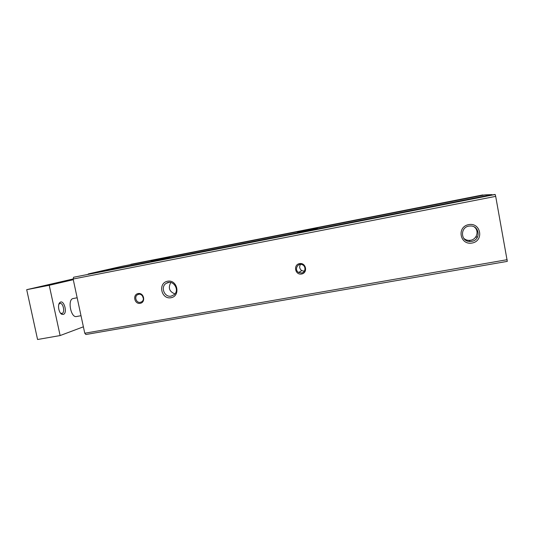 <?xml version="1.0" encoding="UTF-8"?>
<svg xmlns="http://www.w3.org/2000/svg" width="534" height="534" viewBox="0 0 534 534"><rect width="100%" height="100%" fill="white"/><g stroke="black" fill="none" stroke-linecap="round" stroke-linejoin="round"><path stroke-width="0.8" d="M463.592 238.151C465.081 239.579 466.89 240.32 469.012 240.387L470.601 240.253C476.942 239.372 479.399 230.675 474.319 226.99M471.669 241.355C481.261 240.026 479.645 225.114 469.98 226.022C459.968 226.176 460.048 241.735 470.04 241.495L471.669 241.355M170.993 297.738C180.919 296.036 177.462 279.275 167.569 281.224C157.697 283.007 161.155 299.614 170.993 297.738M171.22 296.116L174.124 294.721C180.278 289.889 172.749 278.895 166.314 283.287C160.133 286.678 164.359 297.725 171.22 296.116M317.41 228.345L297.431 232.27L317.41 228.345M169.732 257.388L151.142 261.059L169.732 257.388M494.451 194.523L495.178 194.496L495.692 196.365L507.3 261.373L85.874 334.511L84.766 333.229L73.138 279.022L73.592 277.246L494.451 194.523M483.07 194.95L130.863 264.303L482.582 194.97L483.123 195.224M492.028 194.616L88.217 273.942L122.259 266.246L484.845 194.883L492.028 194.616L492.108 194.983M88.217 273.942L88.217 274.276M507.166 259.684L84.766 333.229M472.056 243.05C484.305 240.941 480.887 222.224 468.672 224.62C456.483 226.83 459.907 245.353 472.056 243.05M301.583 274.015C308.118 272.894 306.049 262.354 299.534 263.616C293.019 264.777 295.088 275.25 301.583 274.015M140.202 303.332C146.016 302.337 143.946 292.418 138.152 293.546C132.352 294.574 134.428 304.433 140.202 303.332M495.692 196.365L73.138 279.022M495.178 194.496L73.592 277.246M142.424 295.803L143.372 298.479M140.375 302.324L141.664 301.81C145.742 299.407 141.664 292.218 137.632 294.695C133.867 296.537 136.297 303.279 140.375 302.324M300.488 264.403C299.093 266.846 299.527 268.922 301.803 270.631L304.3 271.185M301.563 272.981C305.615 272.453 306.209 266.166 302.331 264.737C297.605 262.508 294.027 270.044 298.646 272.467L301.563 272.981M170.827 282.513C167.936 287.826 169.298 291.624 174.912 293.907M73.145 278.975L26.7 289.682L37.574 339.504L60.115 335.559L83.384 326.815M60.522 313.158L61.997 313.445C65.268 312.664 63.212 302.551 59.962 303.432L58.88 304.206M49.682 284.922L40.771 286.691L49.682 284.922M63.312 314.419C67.958 313.118 63.746 298.7 59.828 302.578C57.231 304.674 58.853 313.378 62.024 314.352L63.312 314.419M77.156 297.778L73.178 298.526C67.271 299.187 70.775 318.117 76.509 316.522L81.001 315.707M73.278 279.696L49.235 285.289L60.115 335.559M26.7 289.682L49.235 285.289M477.63 236.816L475.594 237.189M470.04 241.495L469.012 240.387M137.632 294.695L138.84 294.287M298.646 272.467L301.803 270.631M166.314 283.287L169.011 282.406M60.956 313.391L62.024 314.352M59.181 303.853L59.828 302.578"/></g></svg>
